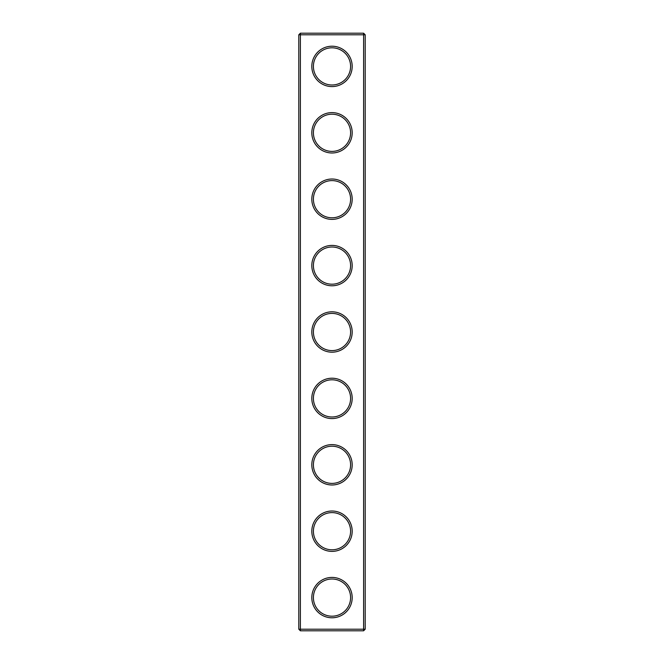 <?xml version="1.0" encoding="UTF-8"?>
<svg xmlns="http://www.w3.org/2000/svg" width="664" height="664" viewBox="0 0 664 664"><rect width="100%" height="100%" fill="white"/><g stroke="black" fill="none" stroke-linecap="round" stroke-linejoin="round"><path stroke-width="1" d="M363.606 630.8L365.2 629.206L365.2 34.794L298.8 34.794L298.8 629.206L300.394 630.8L363.606 630.8L363.606 33.2L300.394 33.2L300.394 630.8M298.8 629.206L365.2 629.206M298.8 34.794L300.394 33.2M352.186 66.4A20.186 20.186 0 0 1 321.907 83.88A20.186 20.186 0 0 1 321.907 48.92A20.186 20.186 0 0 1 352.186 66.4M352.186 132.8A20.186 20.186 0 0 1 321.907 150.28A20.186 20.186 0 0 1 321.907 115.32A20.186 20.186 0 0 1 352.186 132.8M352.186 199.2A20.186 20.186 0 0 1 321.907 216.68A20.186 20.186 0 0 1 321.907 181.72A20.186 20.186 0 0 1 352.186 199.2M352.186 265.6A20.186 20.186 0 0 1 321.907 283.08A20.186 20.186 0 0 1 321.907 248.12A20.186 20.186 0 0 1 352.186 265.6M352.186 332A20.186 20.186 0 0 1 321.907 349.48A20.186 20.186 0 0 1 321.907 314.52A20.186 20.186 0 0 1 352.186 332M352.186 398.4A20.186 20.186 0 0 1 321.907 415.88A20.186 20.186 0 0 1 321.907 380.92A20.186 20.186 0 0 1 352.186 398.4M352.186 464.8A20.186 20.186 0 0 1 321.907 482.28A20.186 20.186 0 0 1 321.907 447.32A20.186 20.186 0 0 1 352.186 464.8M352.186 531.2A20.186 20.186 0 0 1 321.907 548.68A20.186 20.186 0 0 1 321.907 513.72A20.186 20.186 0 0 1 352.186 531.2M352.186 597.6A20.186 20.186 0 0 1 321.907 615.08A20.186 20.186 0 0 1 321.907 580.12A20.186 20.186 0 0 1 352.186 597.6M350.592 66.4A18.592 18.592 0 0 1 322.704 82.502A18.592 18.592 0 0 1 322.704 50.298A18.592 18.592 0 0 1 350.592 66.4M350.592 132.8A18.592 18.592 0 0 1 322.704 148.902A18.592 18.592 0 0 1 322.704 116.698A18.592 18.592 0 0 1 350.592 132.8M350.592 199.2A18.592 18.592 0 0 1 322.704 215.302A18.592 18.592 0 0 1 322.704 183.098A18.592 18.592 0 0 1 350.592 199.2M350.592 265.6A18.592 18.592 0 0 1 322.704 281.702A18.592 18.592 0 0 1 322.704 249.498A18.592 18.592 0 0 1 350.592 265.6M350.592 332A18.592 18.592 0 0 1 322.704 348.102A18.592 18.592 0 0 1 322.704 315.898A18.592 18.592 0 0 1 350.592 332M350.592 398.4A18.592 18.592 0 0 1 322.704 414.502A18.592 18.592 0 0 1 322.704 382.298A18.592 18.592 0 0 1 350.592 398.4M350.592 464.8A18.592 18.592 0 0 1 322.704 480.902A18.592 18.592 0 0 1 322.704 448.698A18.592 18.592 0 0 1 350.592 464.8M350.592 531.2A18.592 18.592 0 0 1 322.704 547.302A18.592 18.592 0 0 1 322.704 515.098A18.592 18.592 0 0 1 350.592 531.2M350.592 597.6A18.592 18.592 0 0 1 322.704 613.702A18.592 18.592 0 0 1 322.704 581.498A18.592 18.592 0 0 1 350.592 597.6M365.2 34.794L363.606 33.2"/></g></svg>

